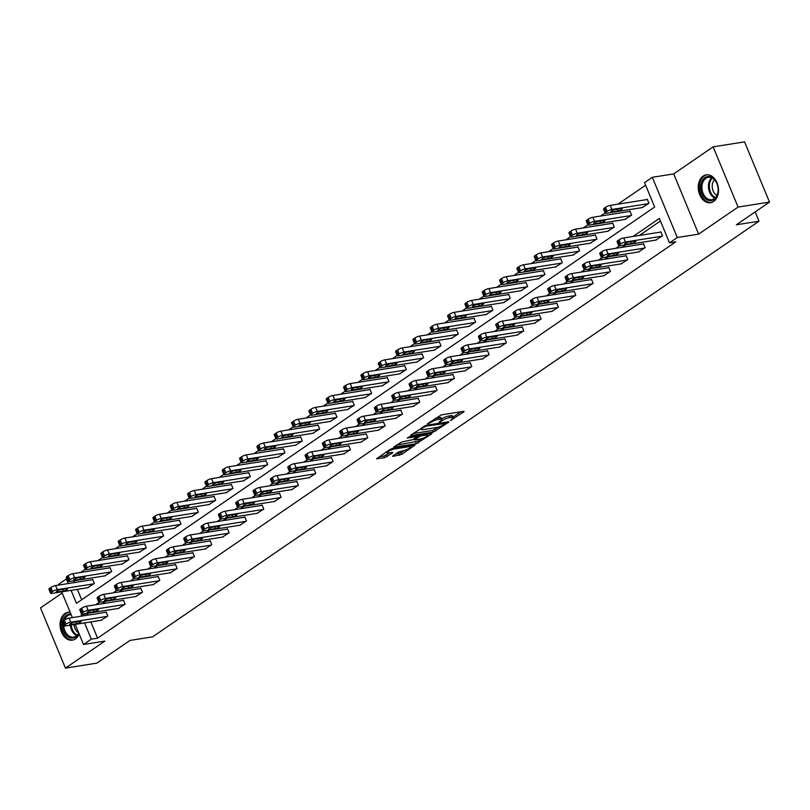 <?xml version="1.0" encoding="UTF-8"?>
<svg xmlns="http://www.w3.org/2000/svg" width="810" height="810" viewBox="0 0 810 810"><rect width="100%" height="100%" fill="white"/><g stroke="black" fill="none" stroke-linecap="round" stroke-linejoin="round"><path stroke-width="1.21" d="M450.492 420.501L463.705 411.895L464.11 411.419L463.563 411.348L441.359 414.872L427.447 423.762L430.667 422.455A5.68 1.276 157.5 0 1 438.109 419.438L439.962 419.145A5.68 1.276 157.5 0 1 441.713 419.367A5.68 1.276 157.5 0 1 440.417 420.906L439.02 422.324L442.149 420.633A5.68 1.276 157.5 0 1 449.58 417.616L451.433 417.322A5.68 1.276 157.5 0 1 453.185 417.545A5.68 1.276 157.5 0 1 451.889 419.084L450.492 420.501M70.176 612.279A14.104 10.014 -99 0 0 67.979 612.289A14.104 10.014 -99 0 0 64.932 613.524A14.104 10.014 -99 0 0 60.79 630.018A14.104 10.014 -99 0 0 72.404 640.143A14.104 10.014 -99 0 0 75.451 638.908A14.104 10.014 -99 0 0 79.177 634.007M713.64 201.467A14.104 10.014 -99 0 0 717.792 184.974A14.104 10.014 -99 0 0 706.168 174.849A14.104 10.014 -99 0 0 703.131 176.084A14.104 10.014 -99 0 0 698.979 192.588A14.104 10.014 -99 0 0 710.603 202.702A14.104 10.014 -99 0 0 713.64 201.467M393.012 455.777L392.607 456.263L393.154 456.334L401.709 454.4L414.983 445.095L392.222 448.548L389.904 449.499L376.63 458.794L384.699 457.67L392.536 452.952L392.941 452.466L392.394 452.405L388.658 452.992A4.749 1.063 157.5 0 1 387.19 452.81A4.749 1.063 157.5 0 1 389.58 450.745A4.749 1.063 157.5 0 1 394.49 448.993L409.111 446.675A4.749 1.063 157.5 0 1 410.579 446.857A4.749 1.063 157.5 0 1 408.189 448.922A4.749 1.063 157.5 0 1 403.279 450.674L398.52 452L393.012 455.777M90.852 621.918L97.585 638.158L91.297 639.161L83.521 644.487L75.198 624.399M769.5 202.085L738.082 207.087L713.134 146.863L744.562 141.871L769.5 202.085L736.391 224.785L759.01 221.191L152.594 636.842L129.975 640.437L96.866 663.137L65.438 668.128L104.885 641.095L83.521 644.487M713.134 146.863L673.697 173.897L698.635 234.12L738.082 207.087M698.635 234.12L677.271 237.512L669.495 242.848L659.38 218.427L633.086 236.459M97.585 638.158L675.773 241.846L669.495 242.848M433.299 432.094L448.497 422.324L448.902 421.848L448.345 421.777L426.141 425.301L410.953 435.071L410.548 435.547L411.095 435.618L433.299 432.094L432.621 430.464L438.595 427.022M431.538 433.947L416.34 443.718L393.589 447.171L401.821 441.976L413.151 439.597L417.211 436.61L407.288 438.038L408.817 436.985L431.396 433.401L431.943 433.471L431.538 433.947L431.315 433.411M62.208 593.031L40.5 607.915L65.438 668.128M759.01 221.191L755.173 211.906M660.444 221.008L639.374 235.457M625.573 244.914L622.039 247.333M608.249 256.79L604.706 259.22M590.915 268.667L587.371 271.097M573.581 280.554L570.038 282.974M556.247 292.43L552.703 294.86M538.913 304.307L535.37 306.737M521.579 316.194L518.046 318.613M504.245 328.07L500.712 330.5M486.921 339.947L483.378 342.377M469.587 351.834L466.044 354.264M452.253 363.71L448.71 366.14M434.919 375.587L431.376 378.017M417.585 387.474L414.042 389.904M400.251 399.35L396.718 401.78M382.917 411.237L379.384 413.657M365.593 423.114L362.05 425.544M348.259 434.99L344.716 437.42M330.925 446.877L327.382 449.297M313.591 458.754L310.048 461.184M296.257 470.63L292.714 473.06M278.923 482.517L275.39 484.937M261.589 494.394L258.056 496.824M244.266 506.27L240.722 508.7M226.932 518.157L223.388 520.587M209.598 530.034L206.054 532.464M192.264 541.92L188.72 544.34M174.93 553.797L171.386 556.227M157.596 565.674L154.062 568.104M140.272 577.56L136.728 579.98M122.938 589.437L119.394 591.867M105.604 601.314L102.06 603.744M88.27 613.2L87.47 613.747L88.027 615.104M655.665 240.124L662.448 235.831L660.758 231.761L660.201 232.146M638.331 252.011L645.114 247.718L643.423 243.648L642.867 244.023M620.997 263.888L627.78 259.595L626.089 255.525L625.543 255.909M603.663 275.764L610.446 271.471L608.766 267.401L608.209 267.786M586.339 287.651L593.112 283.358L591.432 279.288L590.875 279.663M569.005 299.528L575.778 295.235L574.098 291.165L573.541 291.549M551.671 311.415L558.454 307.111L556.764 303.041L556.207 303.426M534.337 323.291L541.12 318.998L539.43 314.928L538.873 315.303M517.003 335.168L523.787 330.875L522.096 326.805L521.539 327.189M499.669 347.055L506.452 342.751L504.762 338.691L504.215 339.066M482.335 358.931L489.118 354.638L487.438 350.568L486.881 350.953M465.011 370.808L471.784 366.515L470.104 362.445L469.547 362.829M447.677 382.695L454.45 378.392L452.77 374.331L452.213 374.706M430.343 394.571L437.127 390.278L435.436 386.208L434.879 386.593M413.009 406.448L419.793 402.155L418.102 398.085L417.545 398.469M395.675 418.335L402.459 414.042L400.768 409.971L400.211 410.346M378.341 430.211L385.125 425.918L383.444 421.848L382.887 422.233M361.007 442.088L367.791 437.795L366.11 433.725L365.553 434.109M343.683 453.975L350.457 449.682L348.776 445.611L348.219 445.986M326.349 465.851L333.123 461.558L331.442 457.488L330.885 457.873M309.015 477.738L315.799 473.435L314.108 469.375L313.551 469.749M291.681 489.615L298.465 485.322L296.774 481.251L296.217 481.626M274.347 501.491L281.131 497.198L279.44 493.128L278.893 493.513M257.013 513.378L263.797 509.075L262.116 505.015L261.559 505.389M239.679 525.255L246.463 520.962L244.782 516.891L244.225 517.276M222.355 537.131L229.129 532.838L227.448 528.768L226.891 529.153M205.021 549.018L211.795 544.725L210.114 540.655L209.557 541.029M187.687 560.895L194.471 556.602L192.78 552.531L192.223 552.916M170.353 572.771L177.137 568.478L175.446 564.408L174.889 564.793M153.019 584.658L159.803 580.365L158.112 576.295L157.565 576.669M135.685 596.535L142.469 592.242L140.788 588.171L140.231 588.556M118.351 608.421L125.135 604.118L123.454 600.048L122.897 600.433M101.027 620.298L107.801 616.005L106.12 611.935L105.563 612.309M645.621 185.206L617.949 204.171M605.171 212.929L600.615 216.047M587.837 224.805L583.281 227.924M570.513 236.682L565.947 239.811M553.179 248.569L548.623 251.687M535.845 260.445L531.289 263.564M518.511 272.322L513.955 275.451M501.177 284.209L496.621 287.327M483.843 296.085L479.287 299.214M466.509 307.962L461.953 311.091M449.185 319.849L444.619 322.967M431.851 331.725L427.295 334.854M414.517 343.602L409.961 346.731M397.183 355.489L392.627 358.607M379.85 367.365L375.293 370.494M362.516 379.252L357.959 382.371M345.182 391.129L340.625 394.247M327.858 403.005L323.291 406.134M310.524 414.892L305.967 418.011M293.19 426.769L288.633 429.897M275.856 438.645L271.299 441.774M258.522 450.532L253.965 453.651M241.188 462.409L236.631 465.537M223.854 474.285L219.297 477.414M206.53 486.172L201.973 489.291M189.196 498.049L184.639 501.177M171.862 509.935L167.305 513.054M154.528 521.812L149.971 524.931M137.194 533.689L132.637 536.817M119.86 545.576L115.303 548.694M102.526 557.452L97.969 560.571M85.202 569.329L80.646 572.457M73.821 580.8L74.55 582.552M77.365 589.366L81.678 599.775M642.178 207.583L648.962 203.28L647.281 199.219L646.724 199.594M624.854 219.459L631.628 215.166L629.947 211.096L629.39 211.471M607.52 231.336L614.294 227.043L612.613 222.973L612.056 223.357M590.186 243.223L596.96 238.92L595.279 234.859L594.722 235.234M572.852 255.099L579.636 250.806L577.945 246.736L577.388 247.121M555.518 266.976L562.302 262.683L560.611 258.613L560.054 258.998M538.184 278.863L544.968 274.57L543.277 270.5L542.73 270.874M520.85 290.739L527.634 286.446L525.953 282.376L525.396 282.761M503.526 302.616L510.3 298.323L508.619 294.253L508.062 294.637M486.192 314.503L492.966 310.21L491.285 306.139L490.728 306.514M468.858 326.379L475.632 322.086L473.951 318.016L473.394 318.401M451.524 338.266L458.308 333.963L456.617 329.893L456.06 330.277M434.19 350.143L440.974 345.85L439.283 341.779L438.726 342.154M416.856 362.019L423.64 357.726L421.949 353.656L421.402 354.041M399.522 373.906L406.306 369.603L404.625 365.543L404.068 365.917M382.199 385.783L388.972 381.49L387.291 377.419L386.734 377.804M364.865 397.659L371.638 393.366L369.957 389.296L369.4 389.681M347.531 409.546L354.304 405.243L352.623 401.183L352.067 401.558M330.197 421.423L336.98 417.13L335.289 413.059L334.733 413.444M312.863 433.299L319.646 429.006L317.955 424.936L317.399 425.321M295.529 445.186L302.312 440.893L300.621 436.823L300.075 437.197M278.195 457.063L284.978 452.77L283.298 448.7L282.741 449.084M260.871 468.939L267.644 464.646L265.964 460.576L265.407 460.961M243.537 480.826L250.31 476.533L248.629 472.463L248.073 472.837M226.203 492.703L232.976 488.41L231.295 484.339L230.739 484.724M208.869 504.589L215.652 500.286L213.961 496.226L213.405 496.601M191.535 516.466L198.318 512.173L196.627 508.103L196.071 508.477M174.201 528.343L180.984 524.05L179.293 519.979L178.747 520.364M156.867 540.229L163.65 535.926L161.97 531.866L161.413 532.241M139.543 552.106L146.316 547.813L144.636 543.743L144.079 544.128M122.209 563.983L128.982 559.69L127.302 555.62L126.745 556.004M104.875 575.87L111.658 571.577L109.968 567.506L109.411 567.881M87.541 587.746L94.324 583.453L92.634 579.383L92.077 579.768M58.897 585.033L58.573 584.273L66.349 578.937L68.263 583.544M66.886 578.856L66.349 578.937M71.088 590.358L76.464 603.349L654.662 207.036L644.547 182.625L652.323 177.299L677.271 237.512M673.697 173.897L652.323 177.299M72.374 617.585L61.712 591.847M82.043 614.152L81.182 614.749L81.749 616.096M84.564 622.91L91.297 639.161M619.346 245.865L615.752 248.336M602.022 257.752L598.418 260.212M584.688 269.629L581.084 272.099M567.354 281.505L563.75 283.976M550.02 293.392L546.426 295.852M532.686 305.269L529.092 307.739M515.352 317.145L511.758 319.616M498.018 329.032L494.424 331.492M480.694 340.909L477.09 343.379M463.36 352.796L459.756 355.256M446.026 364.672L442.422 367.132M428.692 376.549L425.098 379.019M411.358 388.435L407.764 390.896M394.024 400.312L390.43 402.783M376.69 412.189L373.096 414.659M359.367 424.075L355.762 426.536M342.033 435.952L338.428 438.423M324.699 447.829L321.094 450.299M307.365 459.716L303.77 462.176M290.031 471.592L286.436 474.063M272.697 483.469L269.102 485.939M255.363 495.356L251.768 497.816M238.039 507.232L234.434 509.703M220.705 519.119L217.1 521.579M203.371 530.995L199.776 533.466M186.037 542.872L182.442 545.343M168.703 554.759L165.108 557.219M151.369 566.635L147.774 569.106M134.035 578.512L130.44 580.983M116.711 590.399L113.106 592.859M99.377 602.275L95.772 604.746M87.47 613.747L81.182 614.749M453.185 417.545L452.517 415.915A5.68 1.276 157.5 0 0 450.755 415.692L451.433 417.322M441.551 418.952A5.68 1.276 157.5 0 1 448.912 415.986L450.755 415.692M441.713 419.367L441.045 417.737A5.68 1.276 157.5 0 0 439.283 417.514L439.962 419.145M435.385 418.314A5.68 1.276 157.5 0 1 437.43 417.808L439.283 417.514M453.023 417.13L460.829 411.784M413.151 433.563L432.621 430.464M445.561 423.427L425.969 426.131L422.769 427.882A5.68 1.276 157.5 0 0 421.463 429.421A5.68 1.276 157.5 0 0 423.225 429.644L436.55 427.528A5.68 1.276 157.5 0 0 443.981 424.511L445.561 423.427M428.652 433.836L427.285 434.778M421.463 438.757L417.99 441.146L418.669 442.776M396.191 445.186L417.99 441.146M420.177 439.06A4.749 1.063 157.5 0 0 425.088 437.309A4.749 1.063 157.5 0 0 427.477 435.243A4.749 1.063 157.5 0 0 426.009 435.061L420.856 435.881L414.882 439.324L414.477 439.81L415.024 439.881L420.177 439.06M379.232 456.81L384.031 456.04L389.65 452.841M395.209 454.268L401.031 452.77L404.494 450.4M410.376 446.361L411.693 445.459M647.392 199.493L610.244 205.396A3.615 0.81 -22.5 0 0 605.515 207.309L604.402 208.079A3.615 0.81 -22.5 0 0 603.572 209.061L605.262 213.131A3.615 0.81 157.5 0 0 606.376 213.263L642.846 207.471M605.262 213.131A3.615 0.81 157.5 0 1 606.082 212.139L607.196 211.38A3.615 0.81 157.5 0 1 611.935 209.456L648.405 203.664M611.904 211.866L617.939 210.904A2.896 0.648 157.5 0 0 620.926 209.841A2.896 0.648 157.5 0 0 622.384 208.575A2.896 0.648 157.5 0 0 621.493 208.464L615.458 209.425A2.896 0.648 157.5 0 0 612.461 210.489A2.896 0.648 157.5 0 0 611.003 211.754A2.896 0.648 157.5 0 0 611.904 211.866L611.56 211.035M656.333 240.023L619.863 245.815A3.615 0.81 157.5 0 1 618.739 245.683A3.615 0.81 157.5 0 1 619.569 244.691L620.683 243.931A3.615 0.81 157.5 0 1 625.411 242.008L661.891 236.216M660.869 232.035L623.73 237.938L625.411 242.008M625.381 244.417A2.896 0.648 -22.5 0 1 624.49 244.306A2.896 0.648 -22.5 0 1 625.948 243.04A2.896 0.648 -22.5 0 1 628.945 241.977L634.969 241.015A2.896 0.648 -22.5 0 1 635.87 241.127A2.896 0.648 -22.5 0 1 634.412 242.392A2.896 0.648 -22.5 0 1 631.415 243.456L625.381 244.417L625.047 243.587M618.739 245.683L617.058 241.613A3.615 0.81 -22.5 0 1 617.878 240.621L618.992 239.861A3.615 0.81 -22.5 0 1 623.73 237.938M705.176 198.561A12.201 8.667 81 0 1 701.703 181.673A12.201 8.667 81 0 1 713.61 178.676A12.201 8.667 81 0 1 717.083 195.564A12.201 8.667 81 0 1 705.176 198.561M713.924 179.314A11.3 8.029 -99 0 0 708.244 177.36A11.3 8.029 -99 0 0 701.976 185.753A11.3 8.029 -99 0 0 706.117 197.721A11.3 8.029 -99 0 0 711.798 199.675A11.3 8.029 -99 0 0 718.065 191.281A11.3 8.029 -99 0 0 713.924 179.314M716.941 195.392A8.9 6.318 81 0 1 715.524 194.4A8.9 6.318 81 0 1 714.471 179.83M707.312 174.757A14.013 9.953 -99 0 0 707.191 174.778A14.013 9.953 -99 0 0 699.415 185.196A14.013 9.953 -99 0 0 704.548 200.04A14.013 9.953 -99 0 0 711.585 202.459A14.013 9.953 -99 0 0 711.706 202.439L711.585 202.459M62.856 621.088A12.201 8.667 81 0 1 66.653 615.073A12.201 8.667 81 0 1 70.875 613.96M78.823 633.147A12.201 8.667 81 0 1 75.745 637.045A12.201 8.667 81 0 1 66.116 635.131A12.201 8.667 81 0 1 62.623 622.272M63.706 624.895A11.3 8.029 -99 0 0 73.599 637.116A11.3 8.029 -99 0 0 76.039 636.123A11.3 8.029 -99 0 0 78.712 632.894M71.189 614.729A11.3 8.029 -99 0 0 70.055 614.8A11.3 8.029 -99 0 0 67.615 615.782A11.3 8.029 -99 0 0 64.557 619.893M69.002 612.218L69.113 612.198A14.013 9.953 -99 0 0 69.002 612.218A14.013 9.953 -99 0 0 65.974 613.443A14.013 9.953 -99 0 0 61.854 629.836A14.013 9.953 -99 0 0 73.396 639.89A14.013 9.953 -99 0 0 73.518 639.87M78.681 632.792A8.9 6.318 81 0 1 74.054 624.581M630.058 211.369L592.91 217.272A3.615 0.81 -22.5 0 0 588.181 219.196L587.068 219.956A3.615 0.81 -22.5 0 0 586.237 220.938L587.928 225.008A3.615 0.81 157.5 0 0 589.042 225.15L625.522 219.348M587.928 225.008A3.615 0.81 157.5 0 1 588.749 224.026L589.862 223.266A3.615 0.81 157.5 0 1 594.601 221.343L631.071 215.541M594.57 223.742L600.605 222.78A2.896 0.648 157.5 0 0 603.592 221.717A2.896 0.648 157.5 0 0 605.05 220.462A2.896 0.648 157.5 0 0 604.159 220.35L598.124 221.302A2.896 0.648 157.5 0 0 595.127 222.375A2.896 0.648 157.5 0 0 593.679 223.631A2.896 0.648 157.5 0 0 594.57 223.742L594.226 222.922M612.724 223.246L575.586 229.149A3.615 0.81 -22.5 0 0 570.847 231.073L569.734 231.832A3.615 0.81 -22.5 0 0 568.904 232.824L570.594 236.885A3.615 0.81 157.5 0 0 571.708 237.026L608.188 231.235M570.594 236.885A3.615 0.81 157.5 0 1 571.425 235.902L572.528 235.143A3.615 0.81 157.5 0 1 577.267 233.219L613.737 227.428M577.236 235.619L583.271 234.667A2.896 0.648 157.5 0 0 586.268 233.594A2.896 0.648 157.5 0 0 587.716 232.338A2.896 0.648 157.5 0 0 586.825 232.227L580.79 233.189A2.896 0.648 157.5 0 0 577.803 234.252A2.896 0.648 157.5 0 0 576.345 235.507A2.896 0.648 157.5 0 0 577.236 235.619L576.892 234.799M638.999 251.9L602.529 257.702A3.615 0.81 157.5 0 1 601.405 257.56A3.615 0.81 157.5 0 1 602.235 256.578L603.349 255.808A3.615 0.81 157.5 0 1 608.087 253.894L644.558 248.093M643.545 243.921L606.396 249.824L608.087 253.894M608.057 256.294A2.896 0.648 -22.5 0 1 607.156 256.183A2.896 0.648 -22.5 0 1 608.614 254.927A2.896 0.648 -22.5 0 1 611.611 253.854L617.645 252.902A2.896 0.648 -22.5 0 1 618.536 253.014A2.896 0.648 -22.5 0 1 617.078 254.269A2.896 0.648 -22.5 0 1 614.081 255.332L608.057 256.294L607.713 255.474M601.405 257.56L599.724 253.489A3.615 0.81 -22.5 0 1 600.554 252.507L601.658 251.748A3.615 0.81 -22.5 0 1 606.396 249.824M621.665 263.787L585.195 269.578A3.615 0.81 157.5 0 1 584.081 269.436A3.615 0.81 157.5 0 1 584.901 268.454L586.015 267.695A3.615 0.81 157.5 0 1 590.753 265.771L627.223 259.98M626.211 255.798L589.062 261.701L590.753 265.771M590.723 268.171A2.896 0.648 -22.5 0 1 589.822 268.059A2.896 0.648 -22.5 0 1 591.28 266.804A2.896 0.648 -22.5 0 1 594.277 265.741L600.311 264.779A2.896 0.648 -22.5 0 1 601.202 264.89A2.896 0.648 -22.5 0 1 599.744 266.146A2.896 0.648 -22.5 0 1 596.757 267.219L590.723 268.171L590.379 267.351M584.081 269.436L582.39 265.366A3.615 0.81 -22.5 0 1 583.22 264.384L584.334 263.625A3.615 0.81 -22.5 0 1 589.062 261.701M595.39 235.133L558.252 241.036A3.615 0.81 -22.5 0 0 553.513 242.949L552.4 243.719A3.615 0.81 -22.5 0 0 551.58 244.701L553.26 248.771A3.615 0.81 157.5 0 0 554.384 248.913L590.854 243.111M553.26 248.771A3.615 0.81 157.5 0 1 554.091 247.789L555.194 247.02A3.615 0.81 157.5 0 1 559.933 245.096L596.413 239.304M559.902 247.506L565.937 246.544A2.896 0.648 157.5 0 0 568.934 245.481A2.896 0.648 157.5 0 0 570.392 244.215A2.896 0.648 157.5 0 0 569.491 244.104L563.456 245.065A2.896 0.648 157.5 0 0 560.469 246.139A2.896 0.648 157.5 0 0 559.011 247.394A2.896 0.648 157.5 0 0 559.902 247.506L559.568 246.685M578.056 247.01L540.918 252.912A3.615 0.81 -22.5 0 0 536.179 254.836L535.066 255.595A3.615 0.81 -22.5 0 0 534.246 256.578L535.926 260.648A3.615 0.81 157.5 0 0 537.05 260.79L573.521 254.988M535.926 260.648A3.615 0.81 157.5 0 1 536.757 259.666L537.87 258.906A3.615 0.81 157.5 0 1 542.599 256.983L579.079 251.181M542.568 259.382L548.603 258.43A2.896 0.648 157.5 0 0 551.6 257.357A2.896 0.648 157.5 0 0 553.058 256.102A2.896 0.648 157.5 0 0 552.157 255.99L546.122 256.952A2.896 0.648 157.5 0 0 543.135 258.015A2.896 0.648 157.5 0 0 541.677 259.271A2.896 0.648 157.5 0 0 542.568 259.382L542.234 258.562M560.733 258.886L523.584 264.789A3.615 0.81 -22.5 0 0 518.846 266.713L517.742 267.472A3.615 0.81 -22.5 0 0 516.912 268.464L518.592 272.524A3.615 0.81 157.5 0 0 519.716 272.666L556.187 266.875M518.592 272.524A3.615 0.81 157.5 0 1 519.423 271.542L520.536 270.783A3.615 0.81 157.5 0 1 525.275 268.859L561.745 263.068M525.234 271.269L531.269 270.307A2.896 0.648 157.5 0 0 534.266 269.234A2.896 0.648 157.5 0 0 535.724 267.978A2.896 0.648 157.5 0 0 534.823 267.867L528.798 268.829A2.896 0.648 157.5 0 0 525.801 269.892A2.896 0.648 157.5 0 0 524.343 271.158A2.896 0.648 157.5 0 0 525.234 271.269L524.9 270.439M604.341 275.663L567.861 281.455A3.615 0.81 157.5 0 1 566.747 281.323A3.615 0.81 157.5 0 1 567.567 280.331L568.681 279.572A3.615 0.81 157.5 0 1 573.419 277.648L609.889 271.856M608.877 267.685L571.728 273.577L573.419 277.648M573.389 280.058A2.896 0.648 -22.5 0 1 572.488 279.946A2.896 0.648 -22.5 0 1 573.946 278.68A2.896 0.648 -22.5 0 1 576.943 277.617L582.977 276.656A2.896 0.648 -22.5 0 1 583.868 276.767A2.896 0.648 -22.5 0 1 582.41 278.033A2.896 0.648 -22.5 0 1 579.423 279.096L573.389 280.058L573.045 279.227M566.747 281.323L565.056 277.253A3.615 0.81 -22.5 0 1 565.886 276.271L567 275.501A3.615 0.81 -22.5 0 1 571.728 273.577M587.007 287.54L550.527 293.341A3.615 0.81 157.5 0 1 549.413 293.2A3.615 0.81 157.5 0 1 550.243 292.218L551.347 291.458A3.615 0.81 157.5 0 1 556.085 289.534L592.555 283.733M591.543 279.561L554.404 285.464L556.085 289.534M556.055 291.934A2.896 0.648 -22.5 0 1 555.164 291.823A2.896 0.648 -22.5 0 1 556.622 290.567A2.896 0.648 -22.5 0 1 559.609 289.494L565.643 288.542A2.896 0.648 -22.5 0 1 566.534 288.654A2.896 0.648 -22.5 0 1 565.076 289.909A2.896 0.648 -22.5 0 1 562.089 290.972L556.055 291.934L555.711 291.114M549.413 293.2L547.722 289.13A3.615 0.81 -22.5 0 1 548.552 288.147L549.666 287.388A3.615 0.81 -22.5 0 1 554.404 285.464M569.673 299.427L533.193 305.218A3.615 0.81 157.5 0 1 532.079 305.076A3.615 0.81 157.5 0 1 532.909 304.094L534.013 303.335A3.615 0.81 157.5 0 1 538.751 301.411L575.232 295.62M574.209 291.438L537.071 297.341L538.751 301.411M538.721 303.811A2.896 0.648 -22.5 0 1 537.83 303.699A2.896 0.648 -22.5 0 1 539.288 302.444A2.896 0.648 -22.5 0 1 542.275 301.381L548.309 300.419A2.896 0.648 -22.5 0 1 549.2 300.53A2.896 0.648 -22.5 0 1 547.752 301.786A2.896 0.648 -22.5 0 1 544.755 302.859L538.721 303.811L538.377 302.991M532.079 305.076L530.398 301.006A3.615 0.81 -22.5 0 1 531.218 300.024L532.332 299.265A3.615 0.81 -22.5 0 1 537.071 297.341M552.339 311.303L515.869 317.095A3.615 0.81 157.5 0 1 514.745 316.963A3.615 0.81 157.5 0 1 515.575 315.971L516.689 315.212A3.615 0.81 157.5 0 1 521.417 313.288L557.898 307.496M556.875 303.325L519.736 309.228L521.417 313.288M521.387 315.697A2.896 0.648 -22.5 0 1 520.496 315.586A2.896 0.648 -22.5 0 1 521.954 314.32A2.896 0.648 -22.5 0 1 524.941 313.257L530.975 312.296A2.896 0.648 -22.5 0 1 531.876 312.407A2.896 0.648 -22.5 0 1 530.418 313.673A2.896 0.648 -22.5 0 1 527.421 314.736L521.387 315.697L521.053 314.867M514.745 316.963L513.064 312.893A3.615 0.81 -22.5 0 1 513.884 311.911L514.998 311.141A3.615 0.81 -22.5 0 1 519.736 309.228M535.005 323.18L498.535 328.981A3.615 0.81 157.5 0 1 497.411 328.84A3.615 0.81 157.5 0 1 498.241 327.858L499.355 327.098A3.615 0.81 157.5 0 1 504.083 325.175L540.564 319.373M539.541 315.201L502.402 321.104L504.083 325.175M504.053 327.574A2.896 0.648 -22.5 0 1 503.162 327.463A2.896 0.648 -22.5 0 1 504.62 326.207A2.896 0.648 -22.5 0 1 507.617 325.134L513.641 324.182A2.896 0.648 -22.5 0 1 514.542 324.294A2.896 0.648 -22.5 0 1 513.084 325.549A2.896 0.648 -22.5 0 1 510.087 326.612L504.053 327.574L503.719 326.754M497.411 328.84L495.73 324.769A3.615 0.81 -22.5 0 1 496.56 323.787L497.664 323.028A3.615 0.81 -22.5 0 1 502.402 321.104M517.671 335.067L481.201 340.858A3.615 0.81 157.5 0 1 480.077 340.716A3.615 0.81 157.5 0 1 480.907 339.734L482.021 338.975A3.615 0.81 157.5 0 1 486.759 337.051L523.23 331.26M522.217 327.078L485.068 332.981L486.759 337.051M486.729 339.451A2.896 0.648 -22.5 0 1 485.828 339.339A2.896 0.648 -22.5 0 1 487.286 338.084A2.896 0.648 -22.5 0 1 490.283 337.021L496.317 336.059A2.896 0.648 -22.5 0 1 497.208 336.17A2.896 0.648 -22.5 0 1 495.75 337.426A2.896 0.648 -22.5 0 1 492.753 338.499L486.729 339.451L486.385 338.631M480.077 340.716L478.396 336.656A3.615 0.81 -22.5 0 1 479.226 335.664L480.33 334.905A3.615 0.81 -22.5 0 1 485.068 332.981M500.337 346.943L463.867 352.745A3.615 0.81 157.5 0 1 462.753 352.603A3.615 0.81 157.5 0 1 463.573 351.621L464.687 350.851A3.615 0.81 157.5 0 1 469.425 348.928L505.896 343.136M504.883 338.965L467.734 344.868L469.425 348.928M469.395 351.337A2.896 0.648 -22.5 0 1 468.494 351.226A2.896 0.648 -22.5 0 1 469.952 349.971A2.896 0.648 -22.5 0 1 472.949 348.897L478.983 347.935A2.896 0.648 -22.5 0 1 479.874 348.047A2.896 0.648 -22.5 0 1 478.416 349.312A2.896 0.648 -22.5 0 1 475.429 350.376L469.395 351.337L469.051 350.517M462.753 352.603L461.062 348.533A3.615 0.81 -22.5 0 1 461.892 347.551L463.006 346.781A3.615 0.81 -22.5 0 1 467.734 344.868M483.013 358.82L446.533 364.621A3.615 0.81 157.5 0 1 445.419 364.48A3.615 0.81 157.5 0 1 446.239 363.498L447.353 362.738A3.615 0.81 157.5 0 1 452.091 360.815L488.562 355.013M487.549 350.841L450.4 356.744L452.091 360.815M452.061 363.214A2.896 0.648 -22.5 0 1 451.16 363.103A2.896 0.648 -22.5 0 1 452.618 361.847A2.896 0.648 -22.5 0 1 455.615 360.774L461.649 359.822A2.896 0.648 -22.5 0 1 462.54 359.934A2.896 0.648 -22.5 0 1 461.082 361.189A2.896 0.648 -22.5 0 1 458.095 362.252L452.061 363.214L451.717 362.394M445.419 364.48L443.728 360.409A3.615 0.81 -22.5 0 1 444.558 359.427L445.672 358.668A3.615 0.81 -22.5 0 1 450.4 356.744M465.679 370.707L429.199 376.498A3.615 0.81 157.5 0 1 428.085 376.356A3.615 0.81 157.5 0 1 428.915 375.374L430.019 374.615A3.615 0.81 157.5 0 1 434.757 372.691L471.228 366.9M470.215 362.718L433.077 368.621L434.757 372.691M434.727 375.101A2.896 0.648 -22.5 0 1 433.836 374.99A2.896 0.648 -22.5 0 1 435.294 373.724A2.896 0.648 -22.5 0 1 438.281 372.661L444.315 371.699A2.896 0.648 -22.5 0 1 445.206 371.81A2.896 0.648 -22.5 0 1 443.748 373.066A2.896 0.648 -22.5 0 1 440.761 374.139L434.727 375.101L434.383 374.271M428.085 376.356L426.394 372.296A3.615 0.81 -22.5 0 1 427.224 371.304L428.338 370.545A3.615 0.81 -22.5 0 1 433.077 368.621M448.345 382.583L411.865 388.385A3.615 0.81 157.5 0 1 410.751 388.243A3.615 0.81 157.5 0 1 411.581 387.261L412.685 386.492A3.615 0.81 157.5 0 1 417.423 384.578L453.904 378.776M452.881 374.605L415.743 380.508L417.423 384.578M417.393 386.977A2.896 0.648 -22.5 0 1 416.502 386.866A2.896 0.648 -22.5 0 1 417.96 385.611A2.896 0.648 -22.5 0 1 420.947 384.537L426.981 383.586A2.896 0.648 -22.5 0 1 427.872 383.697A2.896 0.648 -22.5 0 1 426.425 384.952A2.896 0.648 -22.5 0 1 423.427 386.016L417.393 386.977L417.049 386.157M410.751 388.243L409.07 384.173A3.615 0.81 -22.5 0 1 409.89 383.191L411.004 382.431A3.615 0.81 -22.5 0 1 415.743 380.508M431.011 394.47L394.541 400.261A3.615 0.81 157.5 0 1 393.417 400.12A3.615 0.81 157.5 0 1 394.247 399.138L395.361 398.378A3.615 0.81 157.5 0 1 400.089 396.454L436.57 390.653M435.547 386.481L398.409 392.384L400.089 396.454M400.059 398.854A2.896 0.648 -22.5 0 1 399.168 398.743A2.896 0.648 -22.5 0 1 400.626 397.487A2.896 0.648 -22.5 0 1 403.613 396.424L409.647 395.462A2.896 0.648 -22.5 0 1 410.548 395.574A2.896 0.648 -22.5 0 1 409.091 396.829A2.896 0.648 -22.5 0 1 406.093 397.902L400.059 398.854L399.725 398.034M393.417 400.12L391.736 396.05A3.615 0.81 -22.5 0 1 392.556 395.067L393.67 394.308A3.615 0.81 -22.5 0 1 398.409 392.384M413.677 406.347L377.207 412.138A3.615 0.81 157.5 0 1 376.083 412.007A3.615 0.81 157.5 0 1 376.913 411.014L378.027 410.255A3.615 0.81 157.5 0 1 382.755 408.331L419.236 402.54M418.213 398.358L381.075 404.261L382.755 408.331M382.725 410.741A2.896 0.648 -22.5 0 1 381.834 410.63A2.896 0.648 -22.5 0 1 383.292 409.364A2.896 0.648 -22.5 0 1 386.289 408.301L392.313 407.339A2.896 0.648 -22.5 0 1 393.214 407.45A2.896 0.648 -22.5 0 1 391.757 408.716A2.896 0.648 -22.5 0 1 388.759 409.779L382.725 410.741L382.391 409.911M376.083 412.007L374.402 407.936A3.615 0.81 -22.5 0 1 375.233 406.944L376.336 406.185A3.615 0.81 -22.5 0 1 381.075 404.261M396.343 418.223L359.873 424.025A3.615 0.81 157.5 0 1 358.749 423.883A3.615 0.81 157.5 0 1 359.579 422.901L360.693 422.132A3.615 0.81 157.5 0 1 365.432 420.218L401.902 414.416M400.889 410.245L363.741 416.148L365.432 420.218M365.401 422.617A2.896 0.648 -22.5 0 1 364.5 422.506A2.896 0.648 -22.5 0 1 365.958 421.251A2.896 0.648 -22.5 0 1 368.955 420.177L374.99 419.226A2.896 0.648 -22.5 0 1 375.88 419.337A2.896 0.648 -22.5 0 1 374.423 420.592A2.896 0.648 -22.5 0 1 371.425 421.656L365.401 422.617L365.057 421.797M358.749 423.883L357.068 419.813A3.615 0.81 -22.5 0 1 357.899 418.831L359.002 418.071A3.615 0.81 -22.5 0 1 363.741 416.148M379.009 430.11L342.539 435.901A3.615 0.81 157.5 0 1 341.425 435.76A3.615 0.81 157.5 0 1 342.245 434.778L343.359 434.018A3.615 0.81 157.5 0 1 348.097 432.094L384.568 426.303M383.555 422.121L346.407 428.024L348.097 432.094M348.067 434.494A2.896 0.648 -22.5 0 1 347.166 434.383A2.896 0.648 -22.5 0 1 348.624 433.127A2.896 0.648 -22.5 0 1 351.621 432.064L357.656 431.102A2.896 0.648 -22.5 0 1 358.546 431.214A2.896 0.648 -22.5 0 1 357.089 432.469A2.896 0.648 -22.5 0 1 354.102 433.542L348.067 434.494L347.723 433.674M341.425 435.76L339.734 431.69A3.615 0.81 -22.5 0 1 340.565 430.707L341.678 429.948A3.615 0.81 -22.5 0 1 346.407 428.024M361.685 441.987L325.205 447.778A3.615 0.81 157.5 0 1 324.091 447.647A3.615 0.81 157.5 0 1 324.911 446.654L326.025 445.895A3.615 0.81 157.5 0 1 330.763 443.971L367.234 438.18M366.221 434.008L329.073 439.901L330.763 443.971M330.733 446.381A2.896 0.648 -22.5 0 1 329.832 446.269A2.896 0.648 -22.5 0 1 331.29 445.004A2.896 0.648 -22.5 0 1 334.287 443.941L340.322 442.979A2.896 0.648 -22.5 0 1 341.212 443.09A2.896 0.648 -22.5 0 1 339.755 444.356A2.896 0.648 -22.5 0 1 336.768 445.419L330.733 446.381L330.389 445.551M324.091 447.647L322.4 443.576A3.615 0.81 -22.5 0 1 323.231 442.594L324.344 441.825A3.615 0.81 -22.5 0 1 329.073 439.901M344.351 453.863L307.871 459.665A3.615 0.81 157.5 0 1 306.757 459.523A3.615 0.81 157.5 0 1 307.587 458.541L308.691 457.782A3.615 0.81 157.5 0 1 313.429 455.858L349.9 450.056M348.887 445.885L311.749 451.788L313.429 455.858M313.399 458.257A2.896 0.648 -22.5 0 1 312.508 458.146A2.896 0.648 -22.5 0 1 313.966 456.891A2.896 0.648 -22.5 0 1 316.953 455.817L322.988 454.866A2.896 0.648 -22.5 0 1 323.878 454.977A2.896 0.648 -22.5 0 1 322.421 456.233A2.896 0.648 -22.5 0 1 319.434 457.296L313.399 458.257L313.055 457.437M306.757 459.523L305.066 455.453A3.615 0.81 -22.5 0 1 305.897 454.471L307.01 453.711A3.615 0.81 -22.5 0 1 311.749 451.788M327.017 465.75L290.537 471.541A3.615 0.81 157.5 0 1 289.423 471.4A3.615 0.81 157.5 0 1 290.253 470.418L291.357 469.658A3.615 0.81 157.5 0 1 296.095 467.734L332.576 461.943M331.553 457.761L294.415 463.664L296.095 467.734M296.065 470.134A2.896 0.648 -22.5 0 1 295.174 470.023A2.896 0.648 -22.5 0 1 296.632 468.767A2.896 0.648 -22.5 0 1 299.619 467.704L305.654 466.742A2.896 0.648 -22.5 0 1 306.544 466.854A2.896 0.648 -22.5 0 1 305.097 468.109A2.896 0.648 -22.5 0 1 302.1 469.182L296.065 470.134L295.721 469.314M289.423 471.4L287.742 467.329A3.615 0.81 -22.5 0 1 288.562 466.347L289.676 465.588A3.615 0.81 -22.5 0 1 294.415 463.664M309.683 477.627L273.213 483.418A3.615 0.81 157.5 0 1 272.089 483.286A3.615 0.81 157.5 0 1 272.919 482.294L274.033 481.535A3.615 0.81 157.5 0 1 278.761 479.611L315.242 473.82M314.219 469.648L277.081 475.551L278.761 479.611M278.731 482.021A2.896 0.648 -22.5 0 1 277.84 481.909A2.896 0.648 -22.5 0 1 279.298 480.644A2.896 0.648 -22.5 0 1 282.285 479.581L288.32 478.619A2.896 0.648 -22.5 0 1 289.221 478.73A2.896 0.648 -22.5 0 1 287.763 479.996A2.896 0.648 -22.5 0 1 284.766 481.059L278.731 482.021L278.397 481.191M272.089 483.286L270.408 479.216A3.615 0.81 -22.5 0 1 271.228 478.234L272.342 477.465A3.615 0.81 -22.5 0 1 277.081 475.551M292.349 489.503L255.879 495.305A3.615 0.81 157.5 0 1 254.755 495.163A3.615 0.81 157.5 0 1 255.585 494.181L256.699 493.422A3.615 0.81 157.5 0 1 261.427 491.498L297.908 485.696M296.885 481.525L259.747 487.428L261.427 491.498M261.397 493.897A2.896 0.648 -22.5 0 1 260.506 493.786A2.896 0.648 -22.5 0 1 261.964 492.531A2.896 0.648 -22.5 0 1 264.961 491.457L270.986 490.506A2.896 0.648 -22.5 0 1 271.887 490.617A2.896 0.648 -22.5 0 1 270.429 491.873A2.896 0.648 -22.5 0 1 267.432 492.936L261.397 493.897L261.063 493.077M254.755 495.163L253.074 491.093A3.615 0.81 -22.5 0 1 253.905 490.111L255.008 489.351A3.615 0.81 -22.5 0 1 259.747 487.428M543.399 270.773L506.25 276.676A3.615 0.81 -22.5 0 0 501.511 278.6L500.408 279.359A3.615 0.81 -22.5 0 0 499.578 280.341L501.268 284.411A3.615 0.81 157.5 0 0 502.382 284.553L538.853 278.751M501.268 284.411A3.615 0.81 157.5 0 1 502.089 283.429L503.202 282.66A3.615 0.81 157.5 0 1 507.941 280.746L544.411 274.944M507.91 283.146L513.935 282.184A2.896 0.648 157.5 0 0 516.932 281.121A2.896 0.648 157.5 0 0 518.39 279.865A2.896 0.648 157.5 0 0 517.499 279.754L511.464 280.705A2.896 0.648 157.5 0 0 508.467 281.779A2.896 0.648 157.5 0 0 507.009 283.034A2.896 0.648 157.5 0 0 507.91 283.146L507.566 282.325M526.065 282.649L488.916 288.552A3.615 0.81 -22.5 0 0 484.188 290.476L483.074 291.236A3.615 0.81 -22.5 0 0 482.244 292.218L483.934 296.288A3.615 0.81 157.5 0 0 485.048 296.43L521.529 290.638M483.934 296.288A3.615 0.81 157.5 0 1 484.755 295.306L485.868 294.546A3.615 0.81 157.5 0 1 490.607 292.623L527.077 286.821M490.576 295.022L496.611 294.07A2.896 0.648 157.5 0 0 499.598 292.997A2.896 0.648 157.5 0 0 501.056 291.742A2.896 0.648 157.5 0 0 500.165 291.63L494.13 292.592A2.896 0.648 157.5 0 0 491.133 293.655A2.896 0.648 157.5 0 0 489.675 294.911A2.896 0.648 157.5 0 0 490.576 295.022L490.232 294.202M508.731 294.536L471.592 300.429A3.615 0.81 -22.5 0 0 466.854 302.353L465.74 303.122A3.615 0.81 -22.5 0 0 464.91 304.104L466.6 308.175A3.615 0.81 157.5 0 0 467.714 308.306L504.195 302.515M466.6 308.175A3.615 0.81 157.5 0 1 467.421 307.182L468.534 306.423A3.615 0.81 157.5 0 1 473.273 304.499L509.743 298.708M473.242 306.909L479.277 305.947A2.896 0.648 157.5 0 0 482.264 304.884A2.896 0.648 157.5 0 0 483.722 303.618A2.896 0.648 157.5 0 0 482.831 303.507L476.796 304.469A2.896 0.648 157.5 0 0 473.799 305.532A2.896 0.648 157.5 0 0 472.351 306.798A2.896 0.648 157.5 0 0 473.242 306.909L472.898 306.079M491.397 306.413L454.258 312.316A3.615 0.81 -22.5 0 0 449.52 314.24L448.406 314.999A3.615 0.81 -22.5 0 0 447.586 315.981L449.267 320.051A3.615 0.81 157.5 0 0 450.38 320.193L486.861 314.391M449.267 320.051A3.615 0.81 157.5 0 1 450.097 319.069L451.2 318.31A3.615 0.81 157.5 0 1 455.939 316.386L492.409 310.584M455.908 318.786L461.943 317.824A2.896 0.648 157.5 0 0 464.94 316.761A2.896 0.648 157.5 0 0 466.388 315.505A2.896 0.648 157.5 0 0 465.497 315.394L459.462 316.345A2.896 0.648 157.5 0 0 456.475 317.419A2.896 0.648 157.5 0 0 455.017 318.674A2.896 0.648 157.5 0 0 455.908 318.786L455.564 317.966M474.063 318.289L436.924 324.192A3.615 0.81 -22.5 0 0 432.186 326.116L431.072 326.875A3.615 0.81 -22.5 0 0 430.252 327.858L431.933 331.928A3.615 0.81 157.5 0 0 433.056 332.07L469.527 326.278M431.933 331.928A3.615 0.81 157.5 0 1 432.763 330.946L433.876 330.186A3.615 0.81 157.5 0 1 438.605 328.263L475.085 322.471M438.575 330.662L444.609 329.71A2.896 0.648 157.5 0 0 447.606 328.637A2.896 0.648 157.5 0 0 449.064 327.382A2.896 0.648 157.5 0 0 448.163 327.27L442.128 328.232A2.896 0.648 157.5 0 0 439.142 329.295A2.896 0.648 157.5 0 0 437.683 330.551A2.896 0.648 157.5 0 0 438.575 330.662L438.24 329.842M456.729 330.176L419.59 336.069A3.615 0.81 -22.5 0 0 414.852 337.993L413.738 338.762A3.615 0.81 -22.5 0 0 412.918 339.744L414.599 343.815A3.615 0.81 157.5 0 0 415.722 343.946L452.193 338.155M414.599 343.815A3.615 0.81 157.5 0 1 415.429 342.822L416.542 342.063A3.615 0.81 157.5 0 1 421.271 340.139L457.751 334.348M421.24 342.549L427.275 341.587A2.896 0.648 157.5 0 0 430.272 340.524A2.896 0.648 157.5 0 0 431.73 339.258A2.896 0.648 157.5 0 0 430.829 339.147L424.804 340.109A2.896 0.648 157.5 0 0 421.808 341.172A2.896 0.648 157.5 0 0 420.35 342.438A2.896 0.648 157.5 0 0 421.24 342.549L420.906 341.719M439.405 342.053L402.256 347.956A3.615 0.81 -22.5 0 0 397.518 349.88L396.414 350.639A3.615 0.81 -22.5 0 0 395.584 351.621L397.264 355.691A3.615 0.81 157.5 0 0 398.388 355.833L434.859 350.031M397.264 355.691A3.615 0.81 157.5 0 1 398.095 354.709L399.208 353.95A3.615 0.81 157.5 0 1 403.947 352.026L440.417 346.224M403.917 354.426L409.941 353.464A2.896 0.648 157.5 0 0 412.938 352.401A2.896 0.648 157.5 0 0 414.396 351.145A2.896 0.648 157.5 0 0 413.495 351.034L407.47 351.985A2.896 0.648 157.5 0 0 404.474 353.059A2.896 0.648 157.5 0 0 403.016 354.314A2.896 0.648 157.5 0 0 403.917 354.426L403.572 353.606M422.071 353.929L384.922 359.832A3.615 0.81 -22.5 0 0 380.184 361.756L379.08 362.516A3.615 0.81 -22.5 0 0 378.25 363.508L379.941 367.568A3.615 0.81 157.5 0 0 381.054 367.71L417.525 361.918M379.941 367.568A3.615 0.81 157.5 0 1 380.761 366.586L381.875 365.826A3.615 0.81 157.5 0 1 386.613 363.903L423.083 358.111M386.583 366.302L392.607 365.35A2.896 0.648 157.5 0 0 395.604 364.277A2.896 0.648 157.5 0 0 397.062 363.022A2.896 0.648 157.5 0 0 396.171 362.91L390.136 363.872A2.896 0.648 157.5 0 0 387.139 364.935A2.896 0.648 157.5 0 0 385.681 366.191A2.896 0.648 157.5 0 0 386.583 366.302L386.238 365.482M404.737 365.816L367.588 371.719A3.615 0.81 -22.5 0 0 362.86 373.633L361.746 374.402A3.615 0.81 -22.5 0 0 360.916 375.384L362.607 379.455A3.615 0.81 157.5 0 0 363.72 379.596L400.201 373.795M362.607 379.455A3.615 0.81 157.5 0 1 363.427 378.472L364.541 377.703A3.615 0.81 157.5 0 1 369.279 375.779L405.749 369.988M369.249 378.189L375.283 377.227A2.896 0.648 157.5 0 0 378.27 376.164A2.896 0.648 157.5 0 0 379.728 374.898A2.896 0.648 157.5 0 0 378.837 374.787L372.802 375.749A2.896 0.648 157.5 0 0 369.805 376.812A2.896 0.648 157.5 0 0 368.347 378.078A2.896 0.648 157.5 0 0 369.249 378.189L368.904 377.369M387.403 377.693L350.264 383.596A3.615 0.81 -22.5 0 0 345.526 385.519L344.412 386.279A3.615 0.81 -22.5 0 0 343.582 387.261L345.273 391.331A3.615 0.81 157.5 0 0 346.386 391.473L382.867 385.671M345.273 391.331A3.615 0.81 157.5 0 1 346.093 390.349L347.207 389.59A3.615 0.81 157.5 0 1 351.945 387.666L388.415 381.864M351.915 390.066L357.949 389.104A2.896 0.648 157.5 0 0 360.936 388.041A2.896 0.648 157.5 0 0 362.394 386.785A2.896 0.648 157.5 0 0 361.503 386.674L355.468 387.625A2.896 0.648 157.5 0 0 352.471 388.699A2.896 0.648 157.5 0 0 351.024 389.954A2.896 0.648 157.5 0 0 351.915 390.066L351.57 389.245M370.069 389.569L332.93 395.472A3.615 0.81 -22.5 0 0 328.192 397.396L327.078 398.156A3.615 0.81 -22.5 0 0 326.258 399.148L327.939 403.208A3.615 0.81 157.5 0 0 329.052 403.35L365.533 397.558M327.939 403.208A3.615 0.81 157.5 0 1 328.769 402.226L329.873 401.466A3.615 0.81 157.5 0 1 334.611 399.543L371.081 393.751M334.581 401.952L340.615 400.99A2.896 0.648 157.5 0 0 343.612 399.917A2.896 0.648 157.5 0 0 345.06 398.662A2.896 0.648 157.5 0 0 344.169 398.55L338.134 399.512A2.896 0.648 157.5 0 0 335.148 400.575A2.896 0.648 157.5 0 0 333.69 401.841A2.896 0.648 157.5 0 0 334.581 401.952L334.236 401.122M352.735 401.456L315.596 407.359A3.615 0.81 -22.5 0 0 310.858 409.283L309.744 410.042A3.615 0.81 -22.5 0 0 308.924 411.024L310.605 415.095A3.615 0.81 157.5 0 0 311.728 415.236L348.199 409.435M310.605 415.095A3.615 0.81 157.5 0 1 311.435 414.112L312.549 413.343A3.615 0.81 157.5 0 1 317.277 411.429L353.757 405.628M317.247 413.829L323.281 412.867A2.896 0.648 157.5 0 0 326.278 411.804A2.896 0.648 157.5 0 0 327.736 410.548A2.896 0.648 157.5 0 0 326.835 410.437L320.8 411.389A2.896 0.648 157.5 0 0 317.814 412.462A2.896 0.648 157.5 0 0 316.356 413.718A2.896 0.648 157.5 0 0 317.247 413.829L316.912 413.009M335.401 413.333L298.262 419.236A3.615 0.81 -22.5 0 0 293.524 421.159L292.41 421.919A3.615 0.81 -22.5 0 0 291.59 422.901L293.271 426.971A3.615 0.81 157.5 0 0 294.394 427.113L330.865 421.321M293.271 426.971A3.615 0.81 157.5 0 1 294.101 425.989L295.215 425.23A3.615 0.81 157.5 0 1 299.943 423.306L336.423 417.504M299.913 425.706L305.947 424.754A2.896 0.648 157.5 0 0 308.944 423.681A2.896 0.648 157.5 0 0 310.402 422.425A2.896 0.648 157.5 0 0 309.501 422.314L303.477 423.276A2.896 0.648 157.5 0 0 300.48 424.339A2.896 0.648 157.5 0 0 299.022 425.594A2.896 0.648 157.5 0 0 299.913 425.706L299.578 424.885M318.077 425.209L280.928 431.112A3.615 0.81 -22.5 0 0 276.19 433.036L275.086 433.796A3.615 0.81 -22.5 0 0 274.256 434.788L275.937 438.858A3.615 0.81 157.5 0 0 277.06 438.99L313.531 433.198M275.937 438.858A3.615 0.81 157.5 0 1 276.767 437.866L277.881 437.106A3.615 0.81 157.5 0 1 282.619 435.183L319.089 429.391M282.589 437.592L288.613 436.63A2.896 0.648 157.5 0 0 291.61 435.567A2.896 0.648 157.5 0 0 293.068 434.302A2.896 0.648 157.5 0 0 292.177 434.19L286.143 435.152A2.896 0.648 157.5 0 0 283.146 436.215A2.896 0.648 157.5 0 0 281.688 437.481A2.896 0.648 157.5 0 0 282.589 437.592L282.244 436.762M300.743 437.096L263.594 442.999A3.615 0.81 -22.5 0 0 258.856 444.923L257.752 445.682A3.615 0.81 -22.5 0 0 256.922 446.664L258.613 450.735A3.615 0.81 157.5 0 0 259.726 450.876L296.197 445.075M258.613 450.735A3.615 0.81 157.5 0 1 259.433 449.752L260.547 448.983A3.615 0.81 157.5 0 1 265.285 447.069L301.755 441.268M265.255 449.469L271.289 448.507A2.896 0.648 157.5 0 0 274.276 447.444A2.896 0.648 157.5 0 0 275.734 446.188A2.896 0.648 157.5 0 0 274.843 446.077L268.809 447.029A2.896 0.648 157.5 0 0 265.812 448.102A2.896 0.648 157.5 0 0 264.354 449.358A2.896 0.648 157.5 0 0 265.255 449.469L264.91 448.649M283.409 448.973L246.26 454.876A3.615 0.81 -22.5 0 0 241.532 456.8L240.418 457.559A3.615 0.81 -22.5 0 0 239.588 458.541L241.279 462.611A3.615 0.81 157.5 0 0 242.392 462.753L278.873 456.962M241.279 462.611A3.615 0.81 157.5 0 1 242.099 461.629L243.213 460.87A3.615 0.81 157.5 0 1 247.951 458.946L284.421 453.154M247.921 461.346L253.955 460.394A2.896 0.648 157.5 0 0 256.942 459.321A2.896 0.648 157.5 0 0 258.4 458.065A2.896 0.648 157.5 0 0 257.509 457.954L251.475 458.916A2.896 0.648 157.5 0 0 248.478 459.979A2.896 0.648 157.5 0 0 247.02 461.234A2.896 0.648 157.5 0 0 247.921 461.346L247.577 460.525M266.075 460.86L228.936 466.752A3.615 0.81 -22.5 0 0 224.198 468.676L223.084 469.446A3.615 0.81 -22.5 0 0 222.254 470.428L223.945 474.498A3.615 0.81 157.5 0 0 225.058 474.63L261.539 468.838M223.945 474.498A3.615 0.81 157.5 0 1 224.775 473.506L225.879 472.746A3.615 0.81 157.5 0 1 230.617 470.823L267.087 465.031M230.587 473.232L236.621 472.27A2.896 0.648 157.5 0 0 239.608 471.207A2.896 0.648 157.5 0 0 241.066 469.942A2.896 0.648 157.5 0 0 240.175 469.83L234.141 470.792A2.896 0.648 157.5 0 0 231.144 471.855A2.896 0.648 157.5 0 0 229.696 473.121A2.896 0.648 157.5 0 0 230.587 473.232L230.243 472.402M248.741 472.736L211.602 478.639A3.615 0.81 -22.5 0 0 206.864 480.563L205.75 481.322A3.615 0.81 -22.5 0 0 204.93 482.304L206.611 486.375A3.615 0.81 157.5 0 0 207.724 486.516L244.205 480.715M206.611 486.375A3.615 0.81 157.5 0 1 207.441 485.392L208.545 484.633A3.615 0.81 157.5 0 1 213.283 482.709L249.753 476.908M213.253 485.109L219.287 484.147A2.896 0.648 157.5 0 0 222.284 483.084A2.896 0.648 157.5 0 0 223.732 481.828A2.896 0.648 157.5 0 0 222.841 481.717L216.807 482.669A2.896 0.648 157.5 0 0 213.82 483.742A2.896 0.648 157.5 0 0 212.362 484.998A2.896 0.648 157.5 0 0 213.253 485.109L212.909 484.289M231.407 484.613L194.268 490.516A3.615 0.81 -22.5 0 0 189.53 492.44L188.416 493.199A3.615 0.81 -22.5 0 0 187.596 494.181L189.277 498.251A3.615 0.81 157.5 0 0 190.401 498.393L226.871 492.601M189.277 498.251A3.615 0.81 157.5 0 1 190.107 497.269L191.221 496.51A3.615 0.81 157.5 0 1 195.949 494.586L232.429 488.794M195.919 496.986L201.953 496.034A2.896 0.648 157.5 0 0 204.95 494.961A2.896 0.648 157.5 0 0 206.408 493.705A2.896 0.648 157.5 0 0 205.507 493.594L199.473 494.556A2.896 0.648 157.5 0 0 196.486 495.619A2.896 0.648 157.5 0 0 195.028 496.874A2.896 0.648 157.5 0 0 195.919 496.986L195.585 496.166M214.073 496.5L176.934 502.402A3.615 0.81 -22.5 0 0 172.196 504.316L171.082 505.086A3.615 0.81 -22.5 0 0 170.262 506.068L171.943 510.138A3.615 0.81 157.5 0 0 173.067 510.27L209.537 504.478M171.943 510.138A3.615 0.81 157.5 0 1 172.773 509.146L173.887 508.386A3.615 0.81 157.5 0 1 178.615 506.463L215.095 500.671M178.585 508.872L184.619 507.91A2.896 0.648 157.5 0 0 187.616 506.847A2.896 0.648 157.5 0 0 189.074 505.582A2.896 0.648 157.5 0 0 188.173 505.47L182.149 506.432A2.896 0.648 157.5 0 0 179.152 507.495A2.896 0.648 157.5 0 0 177.694 508.761A2.896 0.648 157.5 0 0 178.585 508.872L178.251 508.042M196.749 508.376L159.6 514.279A3.615 0.81 -22.5 0 0 154.862 516.203L153.758 516.962A3.615 0.81 -22.5 0 0 152.928 517.944L154.609 522.015A3.615 0.81 157.5 0 0 155.733 522.156L192.203 516.355M154.609 522.015A3.615 0.81 157.5 0 1 155.439 521.033L156.553 520.273A3.615 0.81 157.5 0 1 161.291 518.349L197.761 512.548M161.261 520.749L167.285 519.787A2.896 0.648 157.5 0 0 170.282 518.724A2.896 0.648 157.5 0 0 171.74 517.468A2.896 0.648 157.5 0 0 170.849 517.357L164.815 518.309A2.896 0.648 157.5 0 0 161.818 519.382A2.896 0.648 157.5 0 0 160.36 520.638A2.896 0.648 157.5 0 0 161.261 520.749L160.917 519.929M179.415 520.253L142.266 526.156A3.615 0.81 -22.5 0 0 137.538 528.079L136.424 528.839A3.615 0.81 -22.5 0 0 135.594 529.831L137.285 533.891A3.615 0.81 157.5 0 0 138.399 534.033L174.869 528.241M137.285 533.891A3.615 0.81 157.5 0 1 138.105 532.909L139.219 532.15A3.615 0.81 157.5 0 1 143.957 530.226L180.427 524.434M143.927 532.626L149.961 531.674A2.896 0.648 157.5 0 0 152.948 530.601A2.896 0.648 157.5 0 0 154.406 529.345A2.896 0.648 157.5 0 0 153.515 529.234L147.481 530.196A2.896 0.648 157.5 0 0 144.484 531.259A2.896 0.648 157.5 0 0 143.026 532.514A2.896 0.648 157.5 0 0 143.927 532.626L143.583 531.805M162.081 532.14L124.932 538.042A3.615 0.81 -22.5 0 0 120.204 539.966L119.09 540.726A3.615 0.81 -22.5 0 0 118.26 541.708L119.951 545.778A3.615 0.81 157.5 0 0 121.065 545.92L157.545 540.118M119.951 545.778A3.615 0.81 157.5 0 1 120.771 544.796L121.885 544.026A3.615 0.81 157.5 0 1 126.623 542.103L163.094 536.311M126.593 544.512L132.627 543.551A2.896 0.648 157.5 0 0 135.614 542.487A2.896 0.648 157.5 0 0 137.072 541.222A2.896 0.648 157.5 0 0 136.181 541.11L130.147 542.072A2.896 0.648 157.5 0 0 127.15 543.146A2.896 0.648 157.5 0 0 125.692 544.401A2.896 0.648 157.5 0 0 126.593 544.512L126.249 543.692M144.747 544.016L107.608 549.919A3.615 0.81 -22.5 0 0 102.87 551.843L101.756 552.602A3.615 0.81 -22.5 0 0 100.926 553.584L102.617 557.655A3.615 0.81 157.5 0 0 103.731 557.796L140.211 551.995M102.617 557.655A3.615 0.81 157.5 0 1 103.447 556.672L104.551 555.913A3.615 0.81 157.5 0 1 109.289 553.989L145.76 548.188M109.259 556.389L115.293 555.437A2.896 0.648 157.5 0 0 118.28 554.364A2.896 0.648 157.5 0 0 119.738 553.108A2.896 0.648 157.5 0 0 118.847 552.997L112.813 553.959A2.896 0.648 157.5 0 0 109.816 555.022A2.896 0.648 157.5 0 0 108.368 556.278A2.896 0.648 157.5 0 0 109.259 556.389L108.915 555.569M127.413 555.893L90.274 561.796A3.615 0.81 -22.5 0 0 85.536 563.719L84.422 564.479A3.615 0.81 -22.5 0 0 83.602 565.471L85.283 569.541A3.615 0.81 157.5 0 0 86.397 569.673L122.877 563.881M85.283 569.541A3.615 0.81 157.5 0 1 86.113 568.549L87.217 567.79A3.615 0.81 157.5 0 1 91.955 565.866L128.425 560.074M91.925 568.276L97.959 567.314A2.896 0.648 157.5 0 0 100.956 566.251A2.896 0.648 157.5 0 0 102.404 564.985A2.896 0.648 157.5 0 0 101.513 564.874L95.479 565.836A2.896 0.648 157.5 0 0 92.492 566.899A2.896 0.648 157.5 0 0 91.034 568.164A2.896 0.648 157.5 0 0 91.925 568.276L91.581 567.446M275.015 501.39L238.545 507.181A3.615 0.81 157.5 0 1 237.421 507.04A3.615 0.81 157.5 0 1 238.251 506.058L239.365 505.298A3.615 0.81 157.5 0 1 244.104 503.375L280.574 497.583M279.561 493.401L242.413 499.304L244.104 503.375M244.073 505.774A2.896 0.648 -22.5 0 1 243.172 505.663A2.896 0.648 -22.5 0 1 244.63 504.407A2.896 0.648 -22.5 0 1 247.627 503.344L253.662 502.382A2.896 0.648 -22.5 0 1 254.553 502.494A2.896 0.648 -22.5 0 1 253.095 503.749A2.896 0.648 -22.5 0 1 250.098 504.822L244.073 505.774L243.729 504.954M237.421 507.04L235.74 502.98A3.615 0.81 -22.5 0 1 236.571 501.987L237.674 501.228A3.615 0.81 -22.5 0 1 242.413 499.304M257.681 513.267L221.211 519.068A3.615 0.81 157.5 0 1 220.097 518.926A3.615 0.81 157.5 0 1 220.917 517.944L222.031 517.175A3.615 0.81 157.5 0 1 226.77 515.251L263.24 509.46M262.227 505.288L225.079 511.191L226.77 515.251M226.739 517.661A2.896 0.648 -22.5 0 1 225.838 517.549A2.896 0.648 -22.5 0 1 227.296 516.294A2.896 0.648 -22.5 0 1 230.293 515.221L236.328 514.259A2.896 0.648 -22.5 0 1 237.219 514.37A2.896 0.648 -22.5 0 1 235.761 515.636A2.896 0.648 -22.5 0 1 232.774 516.699L226.739 517.661L226.395 516.841M220.097 518.926L218.406 514.856A3.615 0.81 -22.5 0 1 219.237 513.874L220.35 513.115A3.615 0.81 -22.5 0 1 225.079 511.191M240.357 525.153L203.877 530.945A3.615 0.81 157.5 0 1 202.763 530.803A3.615 0.81 157.5 0 1 203.583 529.821L204.697 529.062A3.615 0.81 157.5 0 1 209.436 527.138L245.906 521.336M244.893 517.165L207.745 523.068L209.436 527.138M209.405 529.538A2.896 0.648 -22.5 0 1 208.504 529.426A2.896 0.648 -22.5 0 1 209.962 528.171A2.896 0.648 -22.5 0 1 212.959 527.107L218.994 526.146A2.896 0.648 -22.5 0 1 219.885 526.257A2.896 0.648 -22.5 0 1 218.427 527.512A2.896 0.648 -22.5 0 1 215.44 528.586L209.405 529.538L209.061 528.717M202.763 530.803L201.072 526.733A3.615 0.81 -22.5 0 1 201.903 525.751L203.016 524.991A3.615 0.81 -22.5 0 1 207.745 523.068M223.023 537.03L186.543 542.822A3.615 0.81 157.5 0 1 185.429 542.69A3.615 0.81 157.5 0 1 186.26 541.698L187.363 540.938A3.615 0.81 157.5 0 1 192.102 539.014L228.572 533.223M227.559 529.041L190.421 534.944L192.102 539.014M192.071 541.424A2.896 0.648 -22.5 0 1 191.18 541.313A2.896 0.648 -22.5 0 1 192.638 540.047A2.896 0.648 -22.5 0 1 195.625 538.984L201.66 538.022A2.896 0.648 -22.5 0 1 202.551 538.134A2.896 0.648 -22.5 0 1 201.093 539.399A2.896 0.648 -22.5 0 1 198.106 540.462L192.071 541.424L191.727 540.594M185.429 542.69L183.738 538.62A3.615 0.81 -22.5 0 1 184.569 537.627L185.682 536.868A3.615 0.81 -22.5 0 1 190.421 534.944M205.689 548.907L169.209 554.708A3.615 0.81 157.5 0 1 168.095 554.567A3.615 0.81 157.5 0 1 168.925 553.584L170.029 552.815A3.615 0.81 157.5 0 1 174.768 550.901L211.248 545.1M210.225 540.928L173.087 546.831L174.768 550.901M174.737 553.301A2.896 0.648 -22.5 0 1 173.846 553.189A2.896 0.648 -22.5 0 1 175.304 551.934A2.896 0.648 -22.5 0 1 178.291 550.861L184.326 549.909A2.896 0.648 -22.5 0 1 185.227 550.02A2.896 0.648 -22.5 0 1 183.769 551.276A2.896 0.648 -22.5 0 1 180.772 552.339L174.737 553.301L174.393 552.481M168.095 554.567L166.415 550.496A3.615 0.81 -22.5 0 1 167.235 549.514L168.348 548.755A3.615 0.81 -22.5 0 1 173.087 546.831M188.355 560.793L151.885 566.585A3.615 0.81 157.5 0 1 150.761 566.443A3.615 0.81 157.5 0 1 151.591 565.461L152.705 564.702A3.615 0.81 157.5 0 1 157.434 562.778L193.914 556.986M192.891 552.805L155.753 558.708L157.434 562.778M157.403 565.178A2.896 0.648 -22.5 0 1 156.512 565.066A2.896 0.648 -22.5 0 1 157.97 563.811A2.896 0.648 -22.5 0 1 160.957 562.747L166.992 561.786A2.896 0.648 -22.5 0 1 167.893 561.897A2.896 0.648 -22.5 0 1 166.435 563.153A2.896 0.648 -22.5 0 1 163.438 564.226L157.403 565.178L157.069 564.357M150.761 566.443L149.081 562.373A3.615 0.81 -22.5 0 1 149.901 561.391L151.014 560.631A3.615 0.81 -22.5 0 1 155.753 558.708M171.021 572.67L134.551 578.462A3.615 0.81 157.5 0 1 133.427 578.33A3.615 0.81 157.5 0 1 134.257 577.338L135.371 576.578A3.615 0.81 157.5 0 1 140.1 574.654L176.58 568.863M175.557 564.692L138.419 570.584L140.1 574.654M140.069 577.064A2.896 0.648 -22.5 0 1 139.178 576.953A2.896 0.648 -22.5 0 1 140.636 575.687A2.896 0.648 -22.5 0 1 143.633 574.624L149.658 573.662A2.896 0.648 -22.5 0 1 150.559 573.774A2.896 0.648 -22.5 0 1 149.101 575.039A2.896 0.648 -22.5 0 1 146.104 576.102L140.069 577.064L139.735 576.234M133.427 578.33L131.746 574.26A3.615 0.81 -22.5 0 1 132.577 573.278L133.68 572.508A3.615 0.81 -22.5 0 1 138.419 570.584M153.687 584.547L117.217 590.348A3.615 0.81 157.5 0 1 116.093 590.206A3.615 0.81 157.5 0 1 116.924 589.224L118.037 588.465A3.615 0.81 157.5 0 1 122.776 586.541L159.246 580.74M158.233 576.568L121.085 582.471L122.776 586.541M122.745 588.941A2.896 0.648 -22.5 0 1 121.844 588.829A2.896 0.648 -22.5 0 1 123.302 587.574A2.896 0.648 -22.5 0 1 126.299 586.501L132.334 585.549A2.896 0.648 -22.5 0 1 133.225 585.66A2.896 0.648 -22.5 0 1 131.767 586.916A2.896 0.648 -22.5 0 1 128.77 587.979L122.745 588.941L122.401 588.121M116.093 590.206L114.412 586.136A3.615 0.81 -22.5 0 1 115.243 585.154L116.346 584.395A3.615 0.81 -22.5 0 1 121.085 582.471M136.353 596.433L99.883 602.225A3.615 0.81 157.5 0 1 98.769 602.083A3.615 0.81 157.5 0 1 99.59 601.101L100.703 600.342A3.615 0.81 157.5 0 1 105.442 598.418L141.912 592.626M140.899 588.445L103.751 594.348L105.442 598.418M105.411 600.817A2.896 0.648 -22.5 0 1 104.51 600.706A2.896 0.648 -22.5 0 1 105.968 599.451A2.896 0.648 -22.5 0 1 108.965 598.387L115 597.426A2.896 0.648 -22.5 0 1 115.891 597.537A2.896 0.648 -22.5 0 1 114.433 598.792A2.896 0.648 -22.5 0 1 111.446 599.866L105.411 600.817L105.067 599.997M98.769 602.083L97.078 598.013A3.615 0.81 -22.5 0 1 97.909 597.031L99.022 596.271A3.615 0.81 -22.5 0 1 103.751 594.348M110.079 567.78L72.941 573.683A3.615 0.81 -22.5 0 0 68.202 575.606L67.088 576.366A3.615 0.81 -22.5 0 0 66.268 577.348L67.949 581.418A3.615 0.81 157.5 0 0 69.073 581.56L105.543 575.758M67.949 581.418A3.615 0.81 157.5 0 1 68.779 580.436L69.893 579.666A3.615 0.81 157.5 0 1 74.621 577.753L111.102 571.951M74.591 580.152L80.625 579.19A2.896 0.648 157.5 0 0 83.622 578.127A2.896 0.648 157.5 0 0 85.08 576.872A2.896 0.648 157.5 0 0 84.179 576.76L78.145 577.712A2.896 0.648 157.5 0 0 75.158 578.785A2.896 0.648 157.5 0 0 73.7 580.041A2.896 0.648 157.5 0 0 74.591 580.152L74.257 579.332M119.029 608.31L82.549 614.101A3.615 0.81 157.5 0 1 81.435 613.97A3.615 0.81 157.5 0 1 82.255 612.978L83.369 612.218A3.615 0.81 157.5 0 1 88.108 610.294L124.578 604.503M123.566 600.331L86.417 606.234L88.108 610.294M88.077 612.704A2.896 0.648 -22.5 0 1 87.176 612.593A2.896 0.648 -22.5 0 1 88.634 611.327A2.896 0.648 -22.5 0 1 91.631 610.264L97.666 609.302A2.896 0.648 -22.5 0 1 98.557 609.414A2.896 0.648 -22.5 0 1 97.099 610.679A2.896 0.648 -22.5 0 1 94.112 611.742L88.077 612.704L87.733 611.874M81.435 613.97L79.745 609.9A3.615 0.81 -22.5 0 1 80.575 608.917L81.689 608.148A3.615 0.81 -22.5 0 1 86.417 606.234M92.745 579.656L55.606 585.559A3.615 0.81 -22.5 0 0 50.868 587.483L49.754 588.242A3.615 0.81 -22.5 0 0 48.934 589.224L50.615 593.295A3.615 0.81 157.5 0 0 51.739 593.436L88.209 587.645M50.615 593.295A3.615 0.81 157.5 0 1 51.445 592.312L52.559 591.553A3.615 0.81 157.5 0 1 57.287 589.629L93.768 583.838M57.257 592.029L63.291 591.077A2.896 0.648 157.5 0 0 66.288 590.004A2.896 0.648 157.5 0 0 67.746 588.749A2.896 0.648 157.5 0 0 66.845 588.637L60.821 589.599A2.896 0.648 157.5 0 0 57.824 590.662A2.896 0.648 157.5 0 0 56.366 591.918A2.896 0.648 157.5 0 0 57.257 592.029L56.923 591.209M101.695 620.187L65.215 625.988A3.615 0.81 157.5 0 1 64.101 625.846A3.615 0.81 157.5 0 1 64.932 624.864L66.035 624.105A3.615 0.81 157.5 0 1 70.774 622.181L107.244 616.38M106.231 612.208L69.093 618.111L70.774 622.181M70.743 624.581A2.896 0.648 -22.5 0 1 69.852 624.469A2.896 0.648 -22.5 0 1 71.31 623.214A2.896 0.648 -22.5 0 1 74.297 622.141L80.332 621.189A2.896 0.648 -22.5 0 1 81.223 621.3A2.896 0.648 -22.5 0 1 79.765 622.556A2.896 0.648 -22.5 0 1 76.778 623.619L70.743 624.581L70.399 623.761M64.101 625.846L62.41 621.776A3.615 0.81 -22.5 0 1 63.241 620.794L64.355 620.035A3.615 0.81 -22.5 0 1 69.093 618.111M451.828 419.134L452.122 419.843M428.875 422.779L429.168 423.488M440.356 420.957L440.65 421.666M448.912 415.986L449.58 417.616M441.723 419.61L442.149 420.633M437.43 417.808L438.109 419.438M430.373 421.747L430.667 422.455M463.482 411.358L463.705 411.895M410.883 435.112L411.095 435.618M448.274 421.787L448.497 422.324M434.95 429.523L435.628 431.143M445.156 422.283L445.47 423.033M425.675 425.412L425.969 426.131M424.055 426.1L424.349 426.799M422.476 427.174L422.769 427.882M415.672 442.088L416.34 443.718M393.923 446.735L394.136 447.242M416.35 435.79L416.664 436.539M425.695 434.302L426.009 435.061M420.542 435.122L420.856 435.881M418 435.527L418.537 436.823M414.588 438.615L414.882 439.324M408.797 445.915L409.111 446.675M394.176 448.244L394.49 448.993M392.313 452.415L392.536 452.952M386.35 455.099L387.028 456.729M384.031 456.04L384.699 457.67M376.964 458.359L377.176 458.865M414.356 445.034L414.578 445.571M401.031 452.77L401.709 454.4M398.712 453.711L399.381 455.341M392.941 455.827L393.154 456.334M611.935 209.456L610.244 205.396M607.196 211.38L605.515 207.309M606.082 212.139L604.402 208.079M617.21 209.152L617.939 210.904M617.878 240.621L619.569 244.691M618.992 239.861L620.683 243.931M631.415 243.456L630.686 241.694M714.906 198.156A11.3 8.029 81 0 1 712.658 196.688A11.3 8.029 81 0 1 711.676 177.835M712.344 178.16A10.925 7.766 -99 0 0 713.408 196.283A10.925 7.766 -99 0 0 715.433 197.64M76.717 635.597A11.3 8.029 81 0 1 70.318 625.178M71.624 617.706A11.3 8.029 81 0 1 72.09 616.906M71.209 625.037A10.925 7.766 -99 0 0 77.244 635.081M594.601 221.343L592.91 217.272M589.862 223.266L588.181 219.196M588.749 224.026L587.068 219.956M599.876 221.029L600.605 222.78M577.267 233.219L575.586 229.149M572.528 235.143L570.847 231.073M571.425 235.902L569.734 231.832M582.542 232.905L583.271 234.667M600.554 252.507L602.235 256.578M601.658 251.748L603.349 255.808M614.081 255.332L613.362 253.581M583.22 264.384L584.901 268.454M584.334 263.625L586.015 267.695M596.757 267.219L596.028 265.457M559.933 245.096L558.252 241.036M555.194 247.02L553.513 242.949M554.091 247.789L552.4 243.719M565.208 244.792L565.937 246.544M542.599 256.983L540.918 252.912M537.87 258.906L536.179 254.836M536.757 259.666L535.066 255.595M547.874 256.669L548.603 258.43M525.275 268.859L523.584 264.789M520.536 270.783L518.846 266.713M519.423 271.542L517.742 267.472M530.54 268.545L531.269 270.307M565.886 276.271L567.567 280.331M567 275.501L568.681 279.572M579.423 279.096L578.694 277.334M548.552 288.147L550.243 292.218M549.666 287.388L551.347 291.458M562.089 290.972L561.36 289.221M531.218 300.024L532.909 304.094M532.332 299.265L534.013 303.335M544.755 302.859L544.026 301.097M513.884 311.911L515.575 315.971M514.998 311.141L516.689 315.212M527.421 314.736L526.692 312.984M496.56 323.787L498.241 327.858M497.664 323.028L499.355 327.098M510.087 326.612L509.358 324.861M479.226 335.664L480.907 339.734M480.33 334.905L482.021 338.975M492.753 338.499L492.034 336.737M461.892 347.551L463.573 351.621M463.006 346.781L464.687 350.851M475.429 350.376L474.7 348.624M444.558 359.427L446.239 363.498M445.672 358.668L447.353 362.738M458.095 362.252L457.367 360.501M427.224 371.304L428.915 375.374M428.338 370.545L430.019 374.615M440.761 374.139L440.033 372.377M409.89 383.191L411.581 387.261M411.004 382.431L412.685 386.492M423.427 386.016L422.699 384.264M392.556 395.067L394.247 399.138M393.67 394.308L395.361 398.378M406.093 397.902L405.365 396.141M375.233 406.944L376.913 411.014M376.336 406.185L378.027 410.255M388.759 409.779L388.031 408.017M357.899 418.831L359.579 422.901M359.002 418.071L360.693 422.132M371.425 421.656L370.707 419.904M340.565 430.707L342.245 434.778M341.678 429.948L343.359 434.018M354.102 433.542L353.373 431.781M323.231 442.594L324.911 446.654M324.344 441.825L326.025 445.895M336.768 445.419L336.039 443.667M305.897 454.471L307.587 458.541M307.01 453.711L308.691 457.782M319.434 457.296L318.705 455.544M288.562 466.347L290.253 470.418M289.676 465.588L291.357 469.658M302.1 469.182L301.371 467.421M271.228 478.234L272.919 482.294M272.342 477.465L274.033 481.535M284.766 481.059L284.037 479.307M253.905 490.111L255.585 494.181M255.008 489.351L256.699 493.422M267.432 492.936L266.703 491.184M507.941 280.746L506.25 276.676M503.202 282.66L501.511 278.6M502.089 283.429L500.408 279.359M513.216 280.432L513.935 282.184M490.607 292.623L488.916 288.552M485.868 294.546L484.188 290.476M484.755 295.306L483.074 291.236M495.882 292.309L496.611 294.07M473.273 304.499L471.592 300.429M468.534 306.423L466.854 302.353M467.421 307.182L465.74 303.122M478.548 304.185L479.277 305.947M455.939 316.386L454.258 312.316M451.2 318.31L449.52 314.24M450.097 319.069L448.406 314.999M461.214 316.072L461.943 317.824M438.605 328.263L436.924 324.192M433.876 330.186L432.186 326.116M432.763 330.946L431.072 326.875M443.88 327.949L444.609 329.71M421.271 340.139L419.59 336.069M416.542 342.063L414.852 337.993M415.429 342.822L413.738 338.762M426.546 339.835L427.275 341.587M403.947 352.026L402.256 347.956M399.208 353.95L397.518 349.88M398.095 354.709L396.414 350.639M409.212 351.712L409.941 353.464M386.613 363.903L384.922 359.832M381.875 365.826L380.184 361.756M380.761 366.586L379.08 362.516M391.888 363.589L392.607 365.35M369.279 375.779L367.588 371.719M364.541 377.703L362.86 373.633M363.427 378.472L361.746 374.402M374.554 375.475L375.283 377.227M351.945 387.666L350.264 383.596M347.207 389.59L345.526 385.519M346.093 390.349L344.412 386.279M357.22 387.352L357.949 389.104M334.611 399.543L332.93 395.472M329.873 401.466L328.192 397.396M328.769 402.226L327.078 398.156M339.886 399.229L340.615 400.99M317.277 411.429L315.596 407.359M312.549 413.343L310.858 409.283M311.435 414.112L309.744 410.042M322.552 411.115L323.281 412.867M299.943 423.306L298.262 419.236M295.215 425.23L293.524 421.159M294.101 425.989L292.41 421.919M305.218 422.992L305.947 424.754M282.619 435.183L280.928 431.112M277.881 437.106L276.19 433.036M276.767 437.866L275.086 433.796M287.894 434.869L288.613 436.63M265.285 447.069L263.594 442.999M260.547 448.983L258.856 444.923M259.433 449.752L257.752 445.682M270.56 446.755L271.289 448.507M247.951 458.946L246.26 454.876M243.213 460.87L241.532 456.8M242.099 461.629L240.418 457.559M253.226 458.632L253.955 460.394M230.617 470.823L228.936 466.752M225.879 472.746L224.198 468.676M224.775 473.506L223.084 469.446M235.892 470.519L236.621 472.27M213.283 482.709L211.602 478.639M208.545 484.633L206.864 480.563M207.441 485.392L205.75 481.322M218.558 482.395L219.287 484.147M195.949 494.586L194.268 490.516M191.221 496.51L189.53 492.44M190.107 497.269L188.416 493.199M201.224 494.272L201.953 496.034M178.615 506.463L176.934 502.402M173.887 508.386L172.196 504.316M172.773 509.146L171.082 505.086M183.89 506.159L184.619 507.91M161.291 518.349L159.6 514.279M156.553 520.273L154.862 516.203M155.439 521.033L153.758 516.962M166.566 518.035L167.285 519.787M143.957 530.226L142.266 526.156M139.219 532.15L137.538 528.079M138.105 532.909L136.424 528.839M149.232 529.912L149.961 531.674M126.623 542.103L124.932 538.042M121.885 544.026L120.204 539.966M120.771 544.796L119.09 540.726M131.898 541.799L132.627 543.551M109.289 553.989L107.608 549.919M104.551 555.913L102.87 551.843M103.447 556.672L101.756 552.602M114.564 553.676L115.293 555.437M91.955 565.866L90.274 561.796M87.217 567.79L85.536 563.719M86.113 568.549L84.422 564.479M97.23 565.552L97.959 567.314M236.571 501.987L238.251 506.058M237.674 501.228L239.365 505.298M250.098 504.822L249.379 503.061M219.237 513.874L220.917 517.944M220.35 513.115L222.031 517.175M232.774 516.699L232.045 514.947M201.903 525.751L203.583 529.821M203.016 524.991L204.697 529.062M215.44 528.586L214.711 526.824M184.569 537.627L186.26 541.698M185.682 536.868L187.363 540.938M198.106 540.462L197.377 538.701M167.235 549.514L168.925 553.584M168.348 548.755L170.029 552.815M180.772 552.339L180.043 550.587M149.901 561.391L151.591 565.461M151.014 560.631L152.705 564.702M163.438 564.226L162.709 562.464M132.577 573.278L134.257 577.338M133.68 572.508L135.371 576.578M146.104 576.102L145.375 574.341M115.243 585.154L116.924 589.224M116.346 584.395L118.037 588.465M128.77 587.979L128.051 586.227M97.909 597.031L99.59 601.101M99.022 596.271L100.703 600.342M111.446 599.866L110.717 598.104M74.621 577.753L72.941 573.683M69.893 579.666L68.202 575.606M68.779 580.436L67.088 576.366M79.896 577.439L80.625 579.19M80.575 608.917L82.255 612.978M81.689 608.148L83.369 612.218M94.112 611.742L93.383 609.991M57.287 589.629L55.606 585.559M52.559 591.553L50.868 587.483M51.445 592.312L49.754 588.242M62.562 589.315L63.291 591.077M63.241 620.794L64.932 624.864M64.355 620.035L66.035 624.105M76.778 623.619L76.049 621.867M445.5 422.233L445.854 423.083M420.957 428.207L421.463 429.421M416.836 435.709L417.211 436.61M427.002 434.099L427.477 435.243M414.112 438.939L414.477 439.81M410.103 445.713L410.579 446.857M386.724 451.676L387.19 452.81"/></g></svg>
